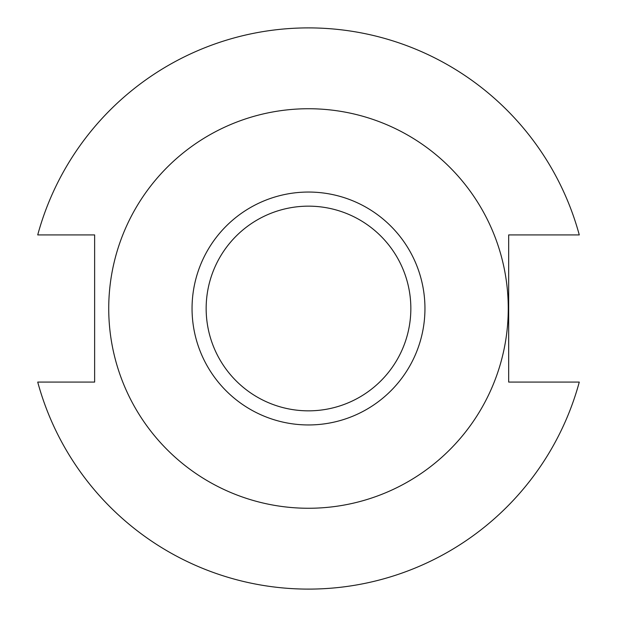 <?xml version="1.0" encoding="UTF-8"?>
<svg xmlns="http://www.w3.org/2000/svg" width="617" height="617" viewBox="0 0 617 617"><rect width="100%" height="100%" fill="white"/><g stroke="black" fill="none" stroke-linecap="round" stroke-linejoin="round"><path stroke-width="0.93" d="M94.632 382.085L94.632 234.915L37.722 234.915A280.596 280.596 0 0 1 579.278 234.915L508.678 234.915L508.678 382.085L579.278 382.085A280.596 280.596 0 0 1 37.722 382.085L94.632 382.085M108.731 308.5A199.769 199.769 0 0 1 408.385 135.501A199.769 199.769 0 0 1 408.385 481.499A199.769 199.769 0 0 1 108.731 308.5M206.155 308.5A102.345 102.345 0 0 0 359.672 397.132A102.345 102.345 0 0 0 359.672 219.868A102.345 102.345 0 0 0 206.155 308.5M424.951 308.5A116.451 116.451 0 0 1 308.5 424.951A116.451 116.451 0 0 1 192.049 308.5A116.451 116.451 0 0 1 308.5 192.049A116.451 116.451 0 0 1 424.951 308.5"/></g></svg>
